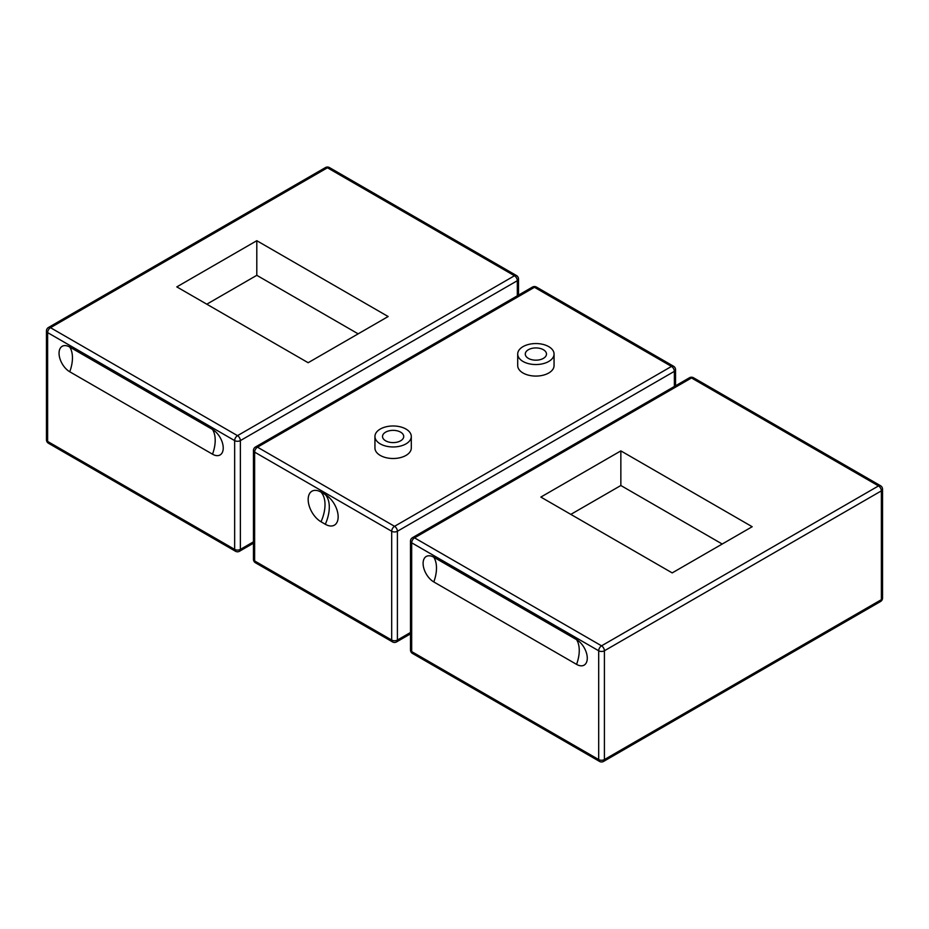 <?xml version="1.0" encoding="UTF-8"?>
<svg xmlns="http://www.w3.org/2000/svg" width="929" height="929" viewBox="0 0 929 929"><rect width="100%" height="100%" fill="white"/><g stroke="black" fill="none" stroke-linecap="round" stroke-linejoin="round"><path stroke-width="1.39" d="M411.292 436.479L411.292 448.01A18.174 10.486 180 0 1 400.074 457.707A18.174 10.486 180 0 1 380.275 455.431A18.174 10.486 180 0 1 374.944 448.01L374.944 436.479A18.174 10.486 0 0 0 380.275 443.888A18.174 10.486 0 0 0 400.074 446.164A18.174 10.486 0 0 0 411.292 436.479A18.174 10.486 0 0 0 393.118 425.981A18.174 10.486 0 0 0 374.944 436.479M554.056 354.054L554.056 365.596A18.174 10.486 180 0 1 542.838 375.281A18.174 10.486 180 0 1 523.027 373.005A18.174 10.486 180 0 1 517.708 365.596L517.708 354.054A18.174 10.486 0 0 0 523.027 361.474A18.174 10.486 0 0 0 542.838 363.738A18.174 10.486 0 0 0 554.056 354.054A18.174 10.486 0 0 0 535.882 343.556A18.174 10.486 0 0 0 517.708 354.054M385.628 440.799A10.602 6.12 180 0 1 382.516 436.479A10.602 6.12 180 0 1 393.118 430.359A10.602 6.12 180 0 1 403.72 436.479A10.602 6.12 180 0 1 397.171 442.134A10.602 6.12 180 0 1 385.628 440.799M325.313 494.588A18.174 10.486 60 0 1 338.156 516.838A18.174 10.486 60 0 1 325.313 524.258L321.028 521.784A18.174 10.486 60 0 1 308.173 499.535A18.174 10.486 60 0 1 321.028 492.115L325.313 494.588A32.097 18.534 -60 0 1 325.313 524.258M543.372 349.722A10.602 6.12 180 0 1 546.484 354.054A10.602 6.12 180 0 1 535.882 360.173A10.602 6.12 180 0 1 525.28 354.054A10.602 6.12 180 0 1 531.829 348.398A10.602 6.12 180 0 1 543.372 349.722M256.799 240.704L388.148 316.534L308.149 362.716L176.812 286.887L256.799 240.704L256.799 275.321L206.795 304.201M358.164 333.848L256.799 275.321M69.756 371.774A15.143 8.744 60 0 1 59.05 353.229A15.143 8.744 60 0 1 69.756 347.051L212.52 429.465A15.143 8.744 60 0 1 223.227 448.01A15.143 8.744 60 0 1 212.52 454.2L69.756 371.774A32.097 18.534 -60 0 0 72.45 357.862A32.097 18.534 -60 0 0 69.756 347.051M752.188 526.72L672.201 572.903L540.852 497.073L620.851 450.89L752.188 526.72M722.205 544.022L620.851 485.507L570.836 514.376M620.851 450.89L620.851 485.507M576.572 639.651A15.143 8.744 60 0 1 587.279 658.196A15.143 8.744 60 0 1 576.572 664.374L433.808 581.949A15.143 8.744 60 0 1 423.101 563.404A15.143 8.744 60 0 1 433.808 557.226L576.572 639.651A32.097 18.534 -60 0 1 579.255 650.463A32.097 18.534 -60 0 1 576.572 664.374M534.454 287.293L671.504 366.421L394.546 526.313L257.496 447.186L534.454 287.293A4.041 2.334 -60 0 1 536.474 287.084A4.041 4.041 0 0 0 532.433 287.084A4.041 2.334 60 0 1 534.454 287.293M255.475 562.788A4.041 2.334 -60 0 1 254.639 560.942A4.041 2.334 180 0 1 253.454 559.293A4.041 4.041 0 0 0 255.475 562.788L392.526 641.916A4.041 4.041 0 0 0 396.567 641.916A4.041 2.334 -120 0 0 397.403 640.058A4.041 2.334 180 0 1 391.69 640.058A4.041 2.334 120 0 0 392.526 641.916M254.639 452.133A4.041 2.334 -60 0 1 257.496 447.186A4.041 2.334 -120 0 0 255.475 446.988A4.041 4.041 0 0 0 253.454 450.484A4.041 2.334 0 0 0 254.639 452.133L391.69 531.26A4.041 2.334 0 0 0 397.403 531.26A4.041 2.334 -120 0 0 394.546 526.313A4.041 2.334 120 0 0 391.69 531.26L391.69 640.058L254.639 560.942L254.639 452.133M410.49 632.498L397.403 640.058L397.403 531.26L674.361 371.356A4.041 2.334 0 0 0 675.546 369.707A4.041 4.041 0 0 0 673.525 366.212A4.041 2.334 120 0 0 671.504 366.421A4.041 2.334 60 0 1 674.361 371.356L674.361 386.476M321.028 492.115A32.097 18.534 -60 0 1 321.028 521.784M239.531 551.245A4.041 2.334 -120 0 0 240.367 549.399A4.041 2.334 180 0 1 234.654 549.399A4.041 2.334 120 0 0 235.49 551.245A4.041 4.041 0 0 0 239.531 551.245L253.454 543.198M253.454 541.839L240.367 549.399L240.367 440.601A4.041 2.334 -120 0 0 237.51 435.655A4.041 2.334 120 0 0 234.654 440.601A4.041 2.334 0 0 0 240.367 440.601L517.325 280.697A4.041 2.334 0 0 0 518.51 279.048A4.041 4.041 0 0 0 516.489 275.553A4.041 2.334 120 0 0 514.469 275.75A4.041 2.334 60 0 1 517.325 280.697L517.325 295.817M48.471 443.272A4.041 2.334 -60 0 1 47.634 441.426A4.041 2.334 180 0 1 46.45 439.777A4.041 4.041 0 0 0 48.471 443.272L235.49 551.245M47.634 332.617A4.041 2.334 -60 0 1 50.491 327.682A4.041 2.334 -120 0 0 48.471 327.472A4.041 4.041 0 0 0 46.45 330.968A4.041 2.334 0 0 0 47.634 332.617L234.654 440.601L234.654 549.399L47.634 441.426L47.634 332.617M325.429 167.58A4.041 2.334 60 0 1 327.449 167.777A4.041 2.334 -60 0 1 329.47 167.58A4.041 4.041 0 0 0 325.429 167.58L48.471 327.472M50.491 327.682L327.449 167.777L514.469 275.75L237.51 435.655L50.491 327.682M212.52 429.465A32.097 18.534 -60 0 1 215.203 440.288A32.097 18.534 -60 0 1 212.52 454.2M412.511 653.447A4.041 2.334 -60 0 1 411.675 651.601A4.041 2.334 180 0 1 410.49 649.952A4.041 4.041 0 0 0 412.511 653.447L599.53 761.42A4.041 4.041 0 0 0 603.571 761.42A4.041 2.334 -120 0 0 604.407 759.574A4.041 2.334 180 0 1 598.694 759.574A4.041 2.334 120 0 0 599.53 761.42M689.469 377.755A4.041 2.334 60 0 1 691.49 377.952A4.041 2.334 -60 0 1 693.51 377.755A4.041 4.041 0 0 0 689.469 377.755L412.511 537.659A4.041 4.041 0 0 0 410.49 541.154A4.041 2.334 0 0 0 411.675 542.803A4.041 2.334 -60 0 1 414.531 537.856A4.041 2.334 -120 0 0 412.511 537.659M882.55 598.032A4.041 2.334 180 0 1 881.366 599.669A4.041 2.334 60 0 1 880.529 601.527A4.041 4.041 0 0 0 882.55 598.032L882.55 489.223A4.041 4.041 0 0 0 880.529 485.728A4.041 2.334 120 0 0 878.509 485.925A4.041 2.334 60 0 1 881.366 490.872A4.041 2.334 0 0 0 882.55 489.223M598.694 650.776A4.041 2.334 0 0 0 604.407 650.776A4.041 2.334 -120 0 0 601.551 645.829A4.041 2.334 120 0 0 598.694 650.776L598.694 759.574L411.675 651.601L411.675 542.803L598.694 650.776M878.509 485.925L601.551 645.829L414.531 537.856L691.49 377.952L878.509 485.925M604.407 650.776L881.366 490.872L881.366 599.669L604.407 759.574L604.407 650.776M433.808 557.226A32.097 18.534 -60 0 1 436.491 568.037A32.097 18.534 -60 0 1 433.808 581.949M673.525 366.212L536.474 287.084M675.546 369.707L675.546 385.802M532.433 287.084L255.475 446.988M396.567 641.916L410.49 633.868M253.454 450.484L253.454 559.293M516.489 275.553L329.47 167.58M46.45 330.968L46.45 439.777M518.51 279.048L518.51 295.132M880.529 485.728L693.51 377.755M410.49 541.154L410.49 649.952M603.571 761.42L880.529 601.527"/></g></svg>
